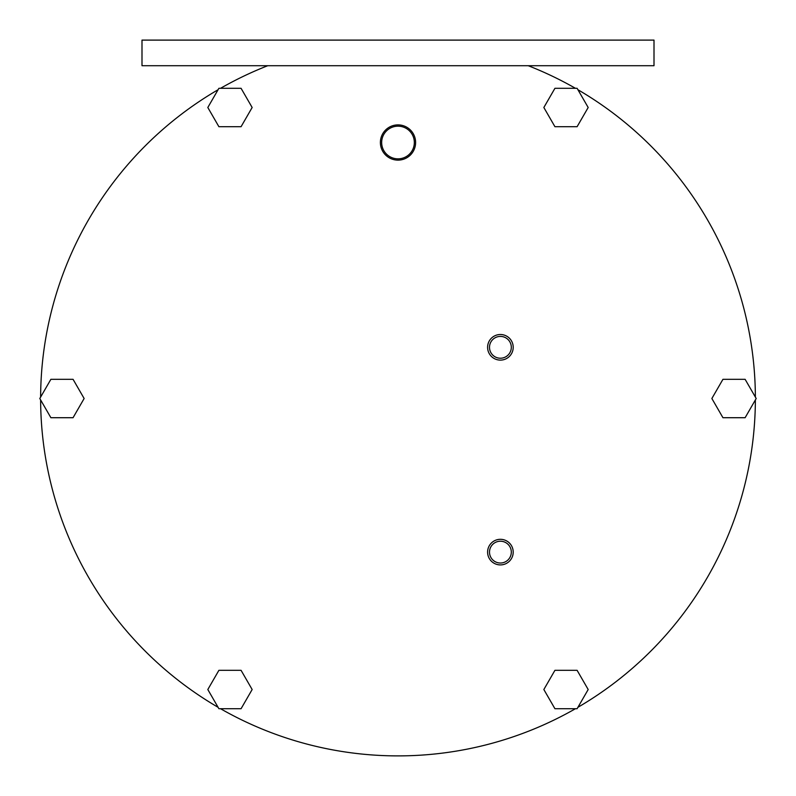 <?xml version="1.0" encoding="UTF-8"?>
<svg xmlns="http://www.w3.org/2000/svg" width="796" height="796" viewBox="0 0 796 796"><rect width="100%" height="100%" fill="white"/><g stroke="black" fill="none" stroke-linecap="round" stroke-linejoin="round"><path stroke-width="1.19" d="M654.004 40.108L141.996 40.108L141.996 65.71L654.004 65.71L654.004 40.108M267.764 65.71A357.384 357.384 0 0 0 220.542 88.306M575.458 88.306A357.384 357.384 0 0 0 528.236 65.71M755.374 397.085A357.384 357.384 0 0 0 577.926 89.729M577.926 707.296A357.384 357.384 0 0 0 755.374 399.94M220.542 708.719A357.384 357.384 0 0 0 575.458 708.719M40.626 399.94A357.384 357.384 0 0 0 218.074 707.296M218.074 89.729A357.384 357.384 0 0 0 40.626 397.085M241.069 88.306L218.9 88.306L207.816 107.5L218.9 126.703L241.069 126.703L252.153 107.5L241.069 88.306M500.405 336.41A10.905 10.905 0 0 0 489.5 347.315A10.905 10.905 0 0 0 500.405 358.22A10.905 10.905 0 0 0 511.311 347.315A10.905 10.905 0 0 0 500.405 336.41M500.405 541.21A10.905 10.905 0 0 0 489.5 552.116A10.905 10.905 0 0 0 500.405 563.021A10.905 10.905 0 0 0 511.311 552.116A10.905 10.905 0 0 0 500.405 541.21M398 124.892A17.611 17.611 0 0 0 380.389 142.514A17.611 17.611 0 0 0 398 160.125A17.611 17.611 0 0 0 415.611 142.514A17.611 17.611 0 0 0 398 124.892M398 126.176A16.338 16.338 0 0 0 381.662 142.514A16.338 16.338 0 0 0 398 158.842A16.338 16.338 0 0 0 414.338 142.514A16.338 16.338 0 0 0 398 126.176M577.1 88.306L554.931 88.306L543.847 107.5L554.931 126.703L577.1 126.703L588.184 107.5L577.1 88.306M756.2 398.507L745.116 379.314L722.947 379.314L711.863 398.507L722.947 417.711L745.116 417.711L756.2 398.507M577.1 708.719L588.184 689.525L577.1 670.322L554.931 670.322L543.847 689.525L554.931 708.719L577.1 708.719M218.9 708.719L241.069 708.719L252.153 689.525L241.069 670.322L218.9 670.322L207.816 689.525L218.9 708.719M39.8 398.507L50.884 417.711L73.053 417.711L84.137 398.507L73.053 379.314L50.884 379.314L39.8 398.507M711.107 226.223L711.524 226.979L711.107 226.223M711.604 227.129L712.718 229.178L711.604 227.139M725.196 254.77L726.131 256.899L725.196 254.77M726.201 257.058L726.539 257.854L726.201 257.058M500.405 360.11A12.796 12.796 0 0 1 487.6 347.315A12.796 12.796 0 0 1 500.405 334.509A12.796 12.796 0 0 1 513.201 347.315A12.796 12.796 0 0 1 500.405 360.11M500.405 564.911A12.796 12.796 0 0 1 487.6 552.116A12.796 12.796 0 0 1 500.405 539.31A12.796 12.796 0 0 1 513.201 552.116A12.796 12.796 0 0 1 500.405 564.911"/></g></svg>
